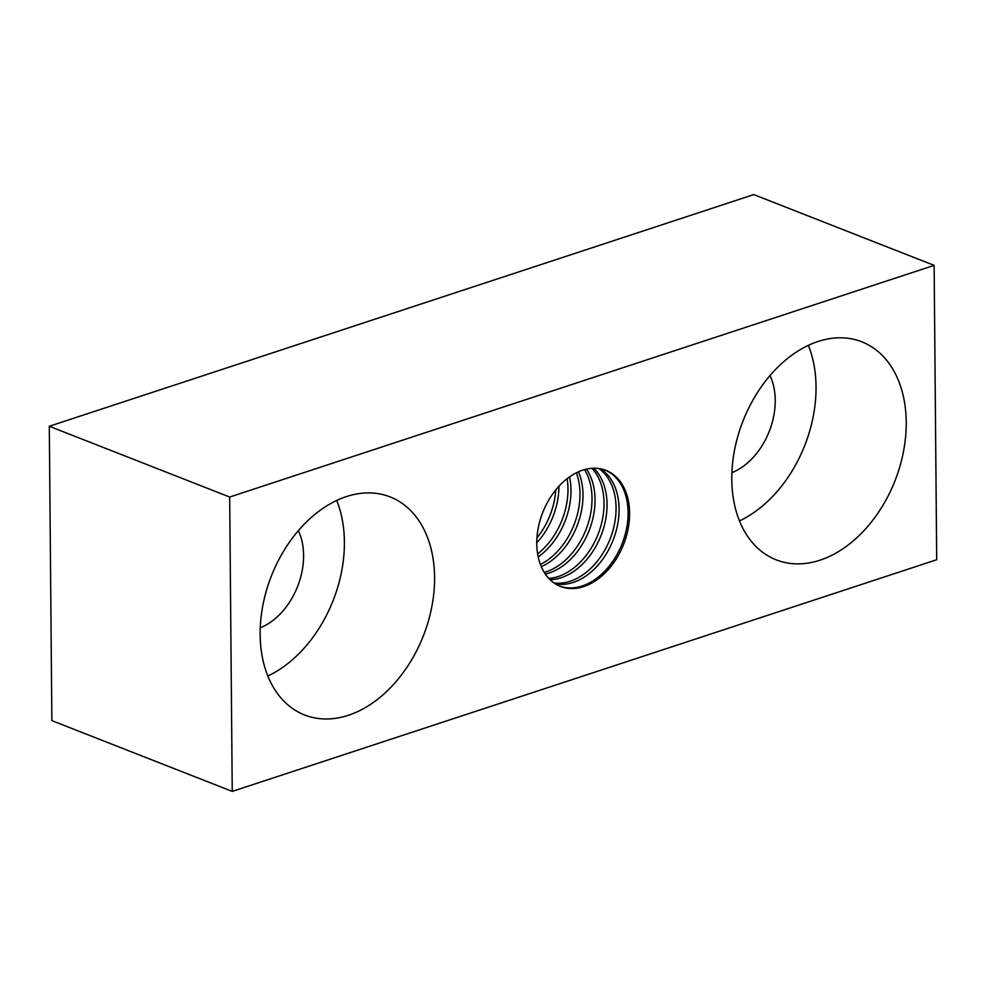 <?xml version="1.0" encoding="UTF-8"?>
<svg xmlns="http://www.w3.org/2000/svg" width="986" height="986" viewBox="0 0 986 986"><rect width="100%" height="100%" fill="white"/><g stroke="black" fill="none" stroke-linecap="round" stroke-linejoin="round"><path stroke-width="1.48" d="M567.123 478.715A62.328 43.446 -68.6 0 1 567.973 488.945A62.328 43.446 -68.6 0 1 537.629 553.873M538.196 556.868A62.328 43.446 111.4 0 0 570.98 490.128A62.328 43.446 111.4 0 0 569.563 476.916M584.562 469.644A62.328 43.446 -68.6 0 1 592.019 498.386A62.328 43.446 -68.6 0 1 544.235 572.398M545.32 574.062A62.328 43.446 111.4 0 0 595.026 499.557A62.328 43.446 111.4 0 0 586.485 469.151M598.872 468.535A62.328 43.446 -68.6 0 1 616.065 507.815A62.328 43.446 -68.6 0 1 553.984 582.936M555.352 583.848A62.328 43.446 111.4 0 0 619.072 508.998A62.328 43.446 111.4 0 0 600.499 468.806M605.194 470.088A62.328 43.446 -68.6 0 1 628.094 512.535A62.328 43.446 -68.6 0 1 559.678 586.103M536.778 543.656A62.328 43.446 -68.6 0 1 605.959 470.371A62.328 43.446 -68.6 0 1 629.598 513.127A62.328 43.446 -68.6 0 1 560.418 586.411A62.328 43.446 -68.6 0 1 536.778 543.656M592.007 468.338A62.328 43.446 -68.6 0 1 604.048 503.094A62.328 43.446 -68.6 0 1 548.808 578.425M550.052 579.682A62.328 43.446 111.4 0 0 607.056 504.277A62.328 43.446 111.4 0 0 593.782 468.251M576.366 472.836A62.328 43.446 -68.6 0 1 579.99 493.666A62.328 43.446 -68.6 0 1 540.402 564.485M541.277 566.667A62.328 43.446 111.4 0 0 582.997 494.849A62.328 43.446 111.4 0 0 578.499 471.826M555.771 489.956A62.328 43.446 -68.6 0 1 536.951 537.925M536.778 542.793A62.328 43.446 111.4 0 0 558.951 486.271M906.233 422.156A117.124 81.653 -68.6 0 1 776.228 559.863A117.124 81.653 -68.6 0 1 731.797 479.516A117.124 81.653 -68.6 0 1 861.801 341.809A117.124 81.653 -68.6 0 1 906.233 422.156M739.475 520.904A117.124 81.653 111.4 0 0 816.038 386.758A117.124 81.653 111.4 0 0 808.36 345.371M434.579 577.266A117.124 81.653 -68.6 0 1 304.575 714.973A117.124 81.653 -68.6 0 1 260.144 634.627A117.124 81.653 -68.6 0 1 390.148 496.919A117.124 81.653 -68.6 0 1 434.579 577.266M267.835 676.014A117.124 81.653 111.4 0 0 344.397 541.869A117.124 81.653 111.4 0 0 336.707 500.481M770.017 375.567A62.328 43.446 -68.6 0 1 775.23 400.18A62.328 43.446 -68.6 0 1 731.908 472.688M298.364 530.678A62.328 43.446 -68.6 0 1 303.589 555.291A62.328 43.446 -68.6 0 1 260.255 627.799M936.7 559.74L232.24 791.401L229.676 497.043L934.136 265.37L936.7 559.74M934.136 265.37L753.76 194.599L49.3 426.26L51.864 720.63L232.24 791.401M49.3 426.26L229.676 497.043"/></g></svg>
